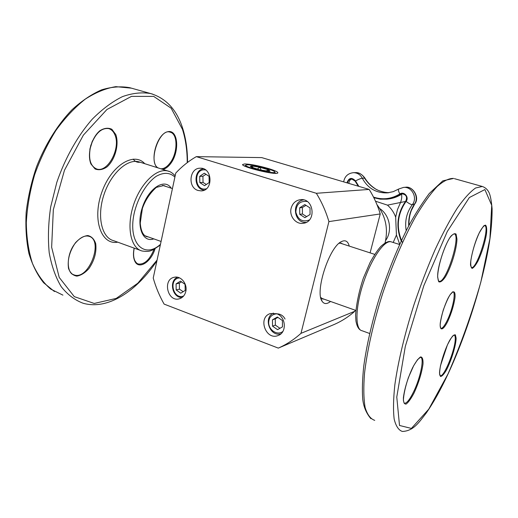 <?xml version="1.0" encoding="UTF-8"?>
<svg xmlns="http://www.w3.org/2000/svg" width="518" height="518" viewBox="0 0 518 518"><rect width="100%" height="100%" fill="white"/><g stroke="black" fill="none" stroke-linecap="round" stroke-linejoin="round"><path stroke-width="0.78" d="M375.498 201.211L387.477 205.134L405.445 201.483M402.648 193.797L401.411 194.328C402.091 196.108 401.8 198.828 400.537 202.486L397.474 209.583L395.661 217.126L396.432 235.042L399.734 244.308M406.203 230.743C404.616 221.134 406.643 212.451 412.296 204.688C417.896 197.973 411.972 186.363 403.528 187.412L405.406 187.27C413.591 186.169 419.548 198.005 414.238 204.429C410.224 210.632 408.378 217.78 408.702 225.88M358.262 186.195L355.193 181.177L355.503 180.931C358.553 179.319 360.819 178.419 362.289 178.231L364.549 178.14C370.687 187.522 378.852 192.372 389.05 192.677C387.801 193.272 377.493 190.961 374.915 188.481C370.765 185.768 367.379 182.232 364.75 177.875C361.752 174.067 358.657 172.319 355.471 172.63C359.453 172.734 362.483 174.572 364.549 178.14L364.737 177.849M402.415 242.586C395.946 228.043 397.176 214.303 406.086 201.379C408.922 203.542 410.994 204.642 412.296 204.688L414.769 203.943M247.578 164.795C253.943 164.614 275.382 170.318 274.754 172.041C275.395 174.819 241.543 166.498 246.044 164.989L247.578 164.795M257.608 169.263L257.932 168.428L259.939 167.275L268.712 169.917L270.085 171.193L269.166 171.309L260.651 170.021L251.754 167.327L250.272 166.323L251.489 165.98L259.939 167.275L261.208 170.144M265.728 170.998L268.712 169.917L268.913 170.435L268.266 171.283M261.584 170.228L261.24 170.001M251.444 167.191L251.489 165.98L253.535 168.026M277.913 317.392L275.278 318.848L275.343 325.116L279.96 328.295M272.462 319.846L272.533 326.146L277.525 329.668L282.472 326.871L282.407 320.532L277.389 317.022L272.462 319.846L275.278 318.848M272.533 326.146L275.343 325.116M273.433 313.099C262.995 317.663 269.949 337.056 280.892 333.832M285.049 319.036C281.196 311.247 270.079 312.574 268.861 320.856C267.275 329.014 276.852 336.305 282.886 331.429M181.565 281.87L179.332 283.165L179.448 289.161L183.184 291.686M176.068 283.896L176.185 289.925L180.737 293.201L185.191 290.436L185.081 284.376L180.504 281.112L176.068 283.896L179.332 283.165M176.185 289.925L179.448 289.161M177.512 277.24C168.531 280.788 172.488 298.193 182.116 297.455M179.584 277.913C168.065 278.503 173.057 300.459 183.689 295.94M278.296 348.115C286.486 344.496 294.049 339.568 300.984 333.346L328.917 221.6C325.932 211.506 321.743 202.072 316.343 193.292L196.316 156.637C188.701 161.033 181.85 166.511 175.764 173.07L153.224 278.043C155.834 287.218 159.46 295.901 164.115 304.105L278.296 348.115L334.518 324.339C341.88 321.089 348.666 316.718 354.882 311.227L355.154 310.185M370.092 252.868L380.238 213.94C377.628 205.199 373.938 197.028 369.172 189.426L261.719 157.601L196.316 156.637M385.01 243.033C388.39 228.975 385.722 216.213 377.013 204.739M268.441 168.525C258.696 165.741 250.809 164.206 244.787 163.921L242.573 164.53C241.686 166.958 274.598 175.045 277.609 173.141C278.755 172.313 275.699 170.772 268.441 168.525M316.343 193.292L369.172 189.426M323.944 299.132L322.96 299.041L320.726 297.481M339.07 243.298L341.109 243.188L342.599 243.926M349.261 246.095C347.947 241.187 345.351 239.692 341.472 241.602C329.338 246.697 314.685 291.809 322.092 301.243C324.067 304.228 326.884 304.306 330.536 301.463M328.917 221.6L380.238 213.94M300.984 333.346L354.882 311.227M276.657 313.72C285.981 316.634 287.101 332.537 278.205 335.476C265.831 340.883 257.414 317.379 270.331 313.578L276.657 313.72M291.142 208.23C292.605 203.205 295.733 200.349 300.531 199.657C313.947 197.889 316.692 221.989 303.244 223.29C295.849 224.637 288.986 216.032 291.142 208.23M198.096 190.482C187.419 187.652 189.355 167.741 200.311 168.208C212.62 167.534 213.474 190.851 201.165 190.889L198.096 190.482M185.781 291.53C184.784 295.409 182.608 297.837 179.247 298.828C167.521 302.292 162.296 279.28 174.346 277.26C180.899 275.557 187.723 284.019 185.781 291.53M203.425 168.771C193.091 170.234 193.823 189.323 204.221 190.145M205.685 170.008C193.078 167.45 194.023 192.1 206.384 188.779M204.545 185.69L209.168 182.569L209.065 176.308L204.332 173.2L199.721 176.34L199.831 182.576L204.545 185.69M199.831 182.576L203.03 182.459L206.326 184.486M199.721 176.34L202.92 176.269L203.03 182.459M206.022 174.307L202.92 176.269M303.671 199.89C291.148 201.457 293.706 223.672 306.248 222.351M307.258 201.508C300 200.68 296.199 204.234 295.849 212.173C297.992 219.82 302.499 222.416 309.375 219.962M304.914 217.677L310.068 214.484L310.017 207.925L304.811 204.591L299.682 207.802L299.741 214.329L304.914 217.677M299.741 214.329L302.441 213.999L306.643 216.608M299.682 207.802L302.389 207.517L302.441 213.999M306.002 205.348L302.389 207.517M379.785 208.612C389.827 215.158 392.689 230.847 385.612 240.52M393.207 242.476L396.432 235.042M395.661 217.126C393.907 212.38 391.181 208.385 387.477 205.134M352.136 178.898C350.013 179.552 348.944 181.06 348.925 183.43M401.411 194.328C397.254 196.944 392.786 198.511 388.021 199.035L386.836 199.165C391.621 198.634 396.095 197.06 400.265 194.438L401.411 194.328M347.617 183.042C347.895 180.568 349.184 179.176 351.489 178.865L355.206 181.138M373.847 197.734L380.257 199.152L386.836 199.165L380.257 199.152L373.847 197.74M402.078 193.81C406.241 194.528 407.478 196.931 405.795 201.016L406.086 201.379C409.466 197.326 404.066 190.954 399.818 193.965L400.265 194.438L402.078 193.81C406.274 194.541 407.517 196.937 405.821 201.003L405.795 201.016C397.151 213.422 395.635 226.754 401.243 241.012M405.788 201.042C397.183 213.435 395.674 226.748 401.256 240.98M358.87 186.376L355.503 180.931C351.748 177.059 348.892 177.693 346.918 182.835M403.528 187.412L398.73 189.005C398.057 189.614 398.42 191.265 399.818 193.965C391.401 199.041 382.64 200.09 373.53 197.112M398.679 189.038L393.279 191.641L387.516 192.864C376.282 193.266 367.871 188.39 362.289 178.231C360.308 174.605 357.375 172.753 353.477 172.675C347.96 173.29 344.69 176.353 343.654 181.87M369.658 333.495L362.088 330.749C355.024 329.739 355.167 307.938 363.15 283.54C371.043 259.117 384.233 239.951 391.045 241.789L391.763 242.023M448.031 373.892L428.774 409.149L411.389 428.425L399.507 425.472L396.775 397.021L405.303 346.471L423.815 285.716L447.312 231.455L469.34 197.546L484.88 189.556L491.718 205.309L489.924 238.571L480.814 282.2C471.704 314.199 460.774 344.768 448.031 373.892M482.303 186.474L475.621 187.976C470.273 191.679 464.18 198.375 457.336 208.055C450.174 219.412 442.799 233.21 435.198 249.456C427.661 266.796 420.603 285.165 414.031 304.571C404.752 333.767 398.077 361.855 394.858 384.738C393.35 398.886 393.117 410.334 394.166 419.081C395.894 426.126 398.633 430.244 402.376 431.455C413.681 431.015 419.133 422.138 426.249 413.027C433.436 402.7 440.682 389.711 447.999 374.067C467.255 332.647 484.071 278.626 490.015 238.39C491.472 227.247 492.171 217.346 492.1 208.696C491.355 200.518 490.3 195.098 488.953 192.437C487.516 189.484 485.295 187.497 482.303 186.474L454.415 178.665M374.741 420.357C370.538 418.965 367.34 414.691 365.138 407.549C363.623 398.724 363.422 387.263 364.536 373.161C367.184 350.401 373.452 322.591 382.556 293.803C392.171 265.099 403.716 238.196 415.384 217.003C423.089 204.047 430.341 193.894 437.134 186.551C443.505 180.931 448.989 178.224 453.587 178.432L442.819 180.853L429.228 193.544C420.279 205.808 412.755 217.91 406.649 229.862C396.49 250.427 387.38 273.174 379.305 298.103C371.723 323.018 366.537 345.771 363.733 366.368C362.406 379.079 362.063 389.983 362.723 399.087C363.552 406.727 366.278 413.267 370.907 418.699M414.173 392.754C418.816 382.459 421.762 372.85 423.018 363.934C423.187 359.35 422.39 357.012 420.622 356.908C418.35 358.365 415.663 361.985 412.555 367.78C407.621 378.58 404.564 388.578 403.38 397.772C403.334 402.253 404.267 404.351 406.177 404.053C408.521 402.246 411.188 398.478 414.173 392.754M437.645 277.104L438.752 281.773C440.404 282.543 442.625 280.911 445.409 276.877C451.191 267.113 456.656 249.307 456.967 239.174L456.086 234.123C454.571 232.932 452.395 234.272 449.559 238.138C443.544 247.876 437.665 267.146 437.645 277.104M479.37 232.621C475.271 241.653 472.442 250.816 470.894 260.101C470.48 264.925 470.894 267.689 472.151 268.402C473.815 267.702 475.861 265.054 478.282 260.457C482.174 251.78 484.906 242.942 486.473 233.955C486.972 229.098 486.655 226.159 485.508 225.123C483.916 225.511 481.87 228.004 479.37 232.621M447.766 321.361C451.346 313.409 453.736 305.652 454.933 298.096C455.84 289.497 452.395 289.685 447.656 299.009C443.907 307.258 441.446 315.261 440.274 323.025C439.51 331.604 443.201 330.549 447.766 321.361M456.144 338.26L455.374 334.848C454.066 334.524 452.195 336.318 449.76 340.222C444.599 349.605 439.562 365.948 439.523 373.374L440.455 376.469C441.867 376.476 443.771 374.488 446.173 370.493C451.159 361.163 455.892 345.888 456.144 338.26M404.079 403.075L404.623 403.289L404.098 403.095L403.386 400.291C403.651 394.451 405.303 386.933 408.339 377.751L413.675 365.669L417.553 359.634L420.441 357.284C424.689 357.336 420.428 378.121 413.448 392.12C409.809 399.456 406.87 403.179 404.623 403.289L404.092 403.095M440.06 375.589L439.996 375.492C439.924 375.22 438.947 375.006 440.481 365.702L447.41 344.904C450.148 339.588 452.078 336.473 453.198 335.56L454.04 335.029C454.862 335.185 455.27 336.363 455.257 338.565C455.542 348.769 444.289 377.02 440.371 375.705L440.073 375.608M438.746 281.17L439.141 281.3C439.173 280.445 438.545 283.76 437.704 276.897C437.017 266.42 446.607 239.938 451.69 235.392L454.027 233.832C461.603 234.401 446.179 283.469 439.141 281.3L438.733 281.157M452.473 291.887L452.913 291.861C456.235 291.925 452.577 309.777 447.086 320.733C444.554 325.848 442.521 328.399 440.993 328.393L440.721 328.302M484.608 225.589C490.52 225.952 476.948 269.366 471.535 267.515L470.765 265.967C469.502 263.921 473.361 244.541 479.351 232.711C485.955 221.581 484.071 226.988 484.589 225.595L484.608 225.589M171.205 188.176C164.879 178.011 149.048 187.684 142.612 206.773C135.93 225.777 142.495 243.104 153.781 238.876M148.692 237.069L145.811 236.266M146.044 236.383L147.235 236.817C143.298 235.897 140.961 231.326 140.236 223.096L142.405 208.398C145.325 200.162 149.961 193.162 156.3 187.386L163.792 185.515L166.045 186.499M160.463 244.328C144.069 259.278 127.855 243.033 134.065 213.824C137.607 197.941 146.536 182.971 156.222 176.301C163.682 172.125 169.91 172.39 174.896 177.098M169.282 171.484L167.877 171.024C156.747 167.806 140.378 183.476 133.417 205.316C126.308 227.117 130.789 248.271 142.074 250.997C149.819 252.111 150.557 250.557 153.211 249.76L160.302 245.066M140.19 250.311L113.526 240.643C101.781 237.736 96.782 216.686 103.781 195.221C110.619 173.718 127.318 158.469 138.928 161.843L140.164 162.238M144.742 163.688C133.838 151.334 110.82 165.702 101.606 192.877C92.081 219.956 101.418 245.383 117.722 242.171M157.083 260.081L137.846 283.184L116.233 298.407L94.224 303.451L74.288 296.633L59.22 277.434L51.645 247.248L53.328 209.686L64.465 170.26L83.372 135.127L106.941 109.486L131.488 96.374L153.691 96.4L171.147 108.204L182.459 129.325C185.632 139.342 187.225 150.453 187.231 162.665M134.149 248.122C133.087 253.308 133.262 257.569 134.686 260.891C138.455 270.156 150.913 262.386 155.044 248.828M162.794 169.412C165.41 168.862 167.916 167.068 170.325 164.018C179.863 152.221 178.354 129.17 167.813 131.714C157.2 133.586 149.339 160.308 157.213 167.644M115.786 134.538L111.862 129.286C108.21 127.557 104.215 128.03 99.89 130.711C91.343 137.859 86.946 154.26 90.935 163.979L95.111 168.985C98.867 170.416 102.842 169.716 107.025 166.887C115.145 159.635 119.315 144.308 115.786 134.538M75.479 242.735C69.613 251.249 67.301 259.835 68.531 268.479C70.241 272.96 73.012 275.505 76.858 276.12C81.009 275.414 85.043 272.889 88.954 268.531C94.483 260.334 96.736 252.039 95.713 243.654C94.205 239.141 91.582 236.435 87.846 235.541C83.702 235.968 79.584 238.371 75.479 242.735M164.685 168.803L164.75 167.832M62.918 295.13L50.712 289.096C43.337 282.822 37.257 274.268 32.472 263.442C28.607 251.424 26.547 237.853 26.301 222.721C27.182 207.006 29.96 191.012 34.628 174.754C40.32 158.767 47.442 143.939 56.002 130.283C65.171 117.683 74.942 107.291 85.315 99.106C95.759 92.385 105.944 88.235 115.87 86.648L131.41 88.164M152.719 94.147L150.725 93.577C141.951 92.062 132.543 93.072 122.501 96.607C112.276 101.651 102.169 109.207 92.185 119.257C77.596 135.949 65.158 157.99 56.818 182.342L50.693 206.863C48.31 223.18 47.824 238.5 49.216 252.81C51.664 266.174 55.685 277.493 61.279 286.771C67.612 294.697 74.903 300.187 83.152 303.257C108.068 310.321 136.856 290.967 156.928 260.8M92.372 141.136L89.892 149.19M139.666 162.244C137.063 162.529 134.907 161.48 133.204 159.104M89.808 149.676L92.58 140.682M96.005 168.777L96.84 169.049C90.138 166.213 88.092 158.437 90.708 145.7C95.299 133.482 101.25 127.765 108.566 128.568C111.37 129.358 113.481 131.442 114.886 134.822C120.934 147.902 107.984 172.798 96.84 169.049L95.804 168.693M158.275 167.981C147.455 162.885 159.512 127.661 170.098 132.174C178.218 133.728 177.797 153.697 169.69 163.455C166.796 167.094 163.837 168.868 160.82 168.79M73.109 274.527L74.398 275.026C66.123 273.854 65.98 253.969 75.505 242.936C80.264 237.471 84.661 235.237 88.701 236.227C104.027 239.594 89.193 279.979 74.398 275.026L72.857 274.391M154.008 249.378C149.773 259.654 144.606 264.543 138.507 264.044L137.529 263.668M351.489 178.865L353.056 179.144L354.636 180.309L358.223 186.182M405.406 187.27C412.606 185.703 420.266 197.449 414.685 204.066L411.357 210.483C409.654 214.737 408.857 219.697 408.974 225.362M355.471 172.63L353.477 172.675M162.49 185.34L172.436 188.578M145.034 235.774L161.079 241.459M355.808 310.411L321.413 298.232M374.721 254.377L340.106 243.117M245.83 165.138L244.574 166.032M274.754 172.041L275.453 173.355M242.864 164.996L242.573 164.53M320.895 298.219L322.092 301.243M340.63 242.107L341.472 241.602M322.17 298.756L322.96 299.041M360.819 330.264C358.462 329.098 356.831 326.003 355.931 320.972L355.594 314.976C356.475 303.38 359.065 291.097 363.371 278.114L370.085 262.522C374.397 254.791 378.043 249.372 381.034 246.251C385.457 242.32 388.798 240.831 391.045 241.789L399.637 244.515M440.708 328.295L440.17 325.582C440.19 322.649 441.213 317.495 443.253 310.12C445.94 302.739 448.277 297.539 450.252 294.515L452.913 291.861M140.197 162.244L167.877 171.024C170.157 171.413 172.585 173.018 175.168 175.842M54.448 291.53L43.609 282.737C37.341 274.883 32.446 265.132 28.917 253.496C26.295 240.928 25.376 227.208 26.159 212.335C27.959 197.105 31.436 181.876 36.59 166.66C45.39 144.295 57.77 124.521 72.008 109.745C81.727 100.868 91.589 94.237 101.58 89.854C111.467 86.817 120.843 86.092 129.714 87.684L150.725 93.577C166.226 98.336 176.891 109.971 182.718 128.483C185.943 138.72 187.548 150.039 187.529 162.438M89.996 148.614L92.139 141.667M134.24 248.154C133.223 253.237 133.398 257.362 134.777 260.522C136.143 262.846 137.387 264.025 138.507 264.044L137.678 263.74"/></g></svg>
